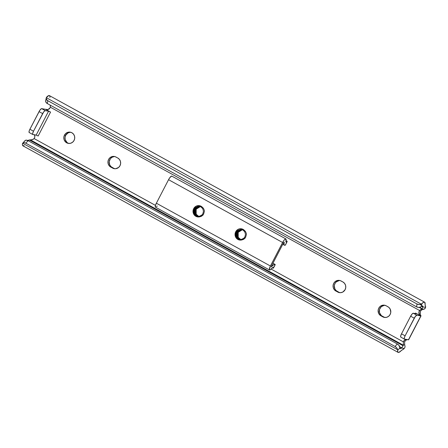 <?xml version="1.0" encoding="UTF-8"?>
<svg xmlns="http://www.w3.org/2000/svg" width="448" height="448" viewBox="0 0 448 448"><rect width="100%" height="100%" fill="white"/><g stroke="black" fill="none" stroke-linecap="round" stroke-linejoin="round"><path stroke-width="0.67" d="M66.97 142.402L65.223 139.67L65.033 137.463L65.666 135.335L64.467 135.128A5.695 5.46 99.8 0 1 70.241 132.166A5.695 5.46 99.8 0 1 74.077 140.42L74.71 138.292L74.514 136.086L73.522 134.137L71.882 132.742L69.843 132.11L67.721 132.345L65.834 133.403L64.467 135.128L63.834 137.256L64.03 139.462L65.022 141.411L66.662 142.811L68.701 143.438L70.823 143.203L72.71 142.145L74.077 140.42A5.695 5.46 99.8 0 1 68.303 143.382A5.695 5.46 99.8 0 1 64.467 135.128L65.666 135.335A5.695 5.46 -80.2 0 0 68.908 143.455M114.957 156.598A5.695 5.46 -80.2 0 0 111.983 167.311L110.785 167.104A5.695 5.46 99.8 0 1 114.363 156.458A5.695 5.46 99.8 0 1 116.004 157.035L117.807 158.026A5.695 5.46 99.8 0 1 119.997 165.704L120.63 163.576L120.439 161.37L119.448 159.421L117.807 158.026L115.018 156.615L112.896 156.414L109.956 157.702L108.595 159.426L107.962 161.554L108.153 163.761L109.15 165.71L110.785 167.104L113.574 168.515L115.696 168.717L118.636 167.429L119.997 165.704A5.695 5.46 99.8 0 1 112.588 168.095L113.781 168.302L111.093 166.695L109.754 164.993L109.155 161.756L110.387 158.698L112.045 157.282L114.094 156.621M340.077 280.543A5.695 5.46 -80.2 0 0 337.103 291.256L335.905 291.054A5.695 5.46 99.8 0 1 339.489 280.409A5.695 5.46 99.8 0 1 341.124 280.986L342.927 281.977A5.695 5.46 99.8 0 1 345.122 289.654L345.755 287.526L345.559 285.32L344.568 283.371L342.927 281.977L340.138 280.566L338.016 280.364L335.076 281.646L333.715 283.371L333.082 285.499L333.278 287.706L334.27 289.654L335.905 291.054L338.694 292.466L340.816 292.662L342.86 292.006L345.122 289.654A5.695 5.46 99.8 0 1 337.708 292.046L338.901 292.253L336.218 290.646L334.874 288.943L334.275 285.706L334.908 283.578L336.274 281.854L339.214 280.571M387.951 306.762A5.695 5.46 99.8 0 1 390.146 314.446L390.779 312.318L390.18 309.081L388.836 307.378L386.154 305.771L384.115 305.144L381.993 305.379L380.106 306.438L378.739 308.162L378.106 310.29L378.706 313.527L380.044 315.23L382.732 316.831L384.77 317.464L386.893 317.229L388.78 316.17L390.146 314.446A5.695 5.46 99.8 0 1 382.732 316.831L383.93 317.038L380.934 315.84A5.695 5.46 99.8 0 1 384.513 305.2A5.695 5.46 99.8 0 1 386.154 305.771L387.951 306.762M34.53 134.82A3.556 3.41 99.8 0 1 34.429 138.006L34.826 136.674L34.451 134.652M50.333 107.195A3.556 3.41 99.8 0 1 50.086 107.794A3.556 3.41 -80.2 0 0 50.333 107.195L419.636 310.526L50.333 107.195L50.204 105.146M421.361 306.46L422.503 305.911L422.839 306.886L425.578 307.356L424.76 302.288L423.903 302.17L421.91 303.604L421.361 306.46A4.945 1.333 -61.2 0 1 422.582 305.939A4.945 1.333 -61.2 0 1 422.839 306.886L421.495 306.342L422.817 307.065L422.503 308.151L422.839 306.886L425.578 307.356L425.382 308.022L424.206 309.148L421.938 309.758L420.829 310.733A3.556 3.41 -80.2 0 0 420.482 311.282A3.556 3.41 99.8 0 1 420.829 310.733L421.938 309.758L424.928 308.661L425.578 307.356A7.118 1.921 -61.2 0 0 425.454 306.023L425.326 305.788A10.674 2.878 -61.2 0 1 425.118 304.035A9.218 2.486 -61.2 0 0 424.642 302.198A9.218 2.486 -61.2 0 0 421.91 303.604L421.221 304.119L421.91 303.604L421.361 306.46L420.683 306.936L421.361 306.46M405.07 346.998L404.27 348.466L401.531 347.99L400.327 348.701L399.89 347.878L397.634 350.431L397.936 352.262L398.765 352.442L404.27 348.466A7.118 1.921 -61.2 0 1 402.898 349.541L402.567 349.692A10.674 2.878 -61.2 0 0 400.725 351.098A9.218 2.486 -61.2 0 1 398.104 352.391A9.218 2.486 -61.2 0 1 397.634 350.431L397.6 349.692L22.674 143.259L23.985 142.671L25.85 143.192L28.078 140.672L26.214 140.146L25.452 140.308L24.69 141.294M403.334 342.031L403.334 344.764L404.79 345.016L405.082 346.942L404.27 348.466L401.531 347.99L402.556 346.629L401.688 347.827L399.722 346.741L401.531 347.99A4.945 1.333 -61.2 0 1 400.159 348.65A4.945 1.333 -61.2 0 1 399.89 347.878L398.966 345.38L397.275 343.946L395.046 346.472L396.738 347.906L397.6 349.692L22.674 143.259L22.4 144.654L22.736 145.684L24.136 145.617M49.918 97.451L49.93 96.673M49.812 96.085L48.698 95.592L46.295 97.692L421.221 304.119L419.194 304.584L417.054 304.013L47.858 100.738L46.441 99.355L46.295 97.692L421.221 304.119A3.556 2.638 -169.2 0 1 417.054 304.013L416.517 306.83L47.32 103.555L47.858 100.738L417.054 304.013L416.517 306.83L418.65 307.401L420.683 306.936A3.556 2.638 10.8 0 1 416.517 306.83L47.32 103.555L47.858 100.738A3.556 2.638 -169.2 0 1 46.222 97.966A3.556 2.638 -169.2 0 1 46.295 97.692L46.704 97.026A9.218 2.486 118.8 0 1 49.437 95.62L424.642 302.198M404.572 342.093A3.556 3.41 99.8 0 1 404.824 341.488A3.556 3.41 -80.2 0 0 404.572 342.093L404.69 344.814L404.572 342.093M70.834 132.3A5.695 5.46 -80.2 0 0 65.666 135.335L67.922 132.983L69.966 132.328M68.846 143.433L67.855 143.013M114.766 168.722L113.781 168.302A5.695 5.46 -80.2 0 0 114.828 168.739M339.892 292.667L338.901 292.253A5.695 5.46 -80.2 0 0 339.954 292.69M384.916 317.458L383.93 317.038A5.695 5.46 -80.2 0 0 384.978 317.475M381.242 315.437L379.495 312.704L379.518 309.4L381.298 306.645L384.238 305.357M45.758 100.503L45.903 102.172L47.32 103.555A3.556 2.638 10.8 0 1 45.679 100.783A3.556 2.638 10.8 0 1 45.758 100.503L46.161 99.876M422.358 308.498L422.503 308.151L422.358 308.498M419.67 307.311L422.274 308.745L422.145 309.008L419.199 307.384L422.145 309.008L420.185 309.921L418.97 311.92L419.16 314.205L420.655 315.874L415.554 313.062L415.285 313.583L415.554 313.062L416.556 313.802L413.269 313.236A3.556 0.958 118.8 0 0 410.642 316.21L401.509 333.833A3.556 0.958 118.8 0 0 400.786 337.12A3.556 0.958 118.8 0 0 400.876 337.148L400.646 336.106L401.509 333.833L405.11 335.815L404.247 338.089L404.314 339.041L408.458 339.819L420.857 315.907L416.87 315.218L415.318 316.473L405.11 335.815L401.509 333.833L410.642 316.21L414.243 318.192L410.642 316.21L412.087 314.037L413.269 313.236L416.87 315.218L413.269 313.236L416.634 313.796L415.554 313.062L420.655 315.874A3.556 3.41 99.8 0 1 419.636 310.526L421.198 309.266L423.276 309.361L421.814 309.109L422.274 308.745L419.67 307.311M50.378 107.044L50.271 105.314M406.151 339.422L404.701 340.026L403.379 341.886L271.096 269.052L403.379 341.886A3.556 3.41 99.8 0 1 406.151 339.422M155.467 205.386L34.082 138.55A3.556 3.41 -80.2 0 0 34.429 138.006A3.556 3.41 99.8 0 1 34.082 138.55L155.467 205.386M38.158 136.013L50.557 112.101L45.455 109.29L48.054 109.536L50.086 107.794A3.556 3.41 99.8 0 1 45.455 109.29L41.446 108.662L39.743 110.421L29.607 129.847L29.047 131.505L29.271 132.552A3.556 0.958 118.8 0 1 29.187 132.518A3.556 0.958 118.8 0 1 29.91 129.231L33.51 131.214L42.644 113.596A3.556 0.958 -61.2 0 1 45.27 110.622L48.558 111.188L50.557 112.101L45.651 109.323L41.67 108.634L45.27 110.622L41.67 108.634A3.556 0.958 118.8 0 0 39.043 111.614L42.644 113.596L39.043 111.614L29.91 129.231L33.51 131.214L43.719 111.877L45.046 110.645L48.558 111.188L36.159 135.1L32.878 134.534A3.556 0.958 -61.2 0 1 32.788 134.506A3.556 0.958 -61.2 0 1 33.51 131.214L32.648 133.493L32.715 134.439L36.159 135.1L48.558 111.188L50.557 112.101L38.158 136.013L36.159 135.1L38.158 136.013M33.46 139.143L34.082 138.55L33.029 139.406L31.136 139.838L33.46 139.143M404.79 345.016L403.334 344.764L403.088 345.755L29.327 139.966L31.136 139.838L30.386 139.866L403.368 345.229L30.386 139.866L27.171 140.728M403.368 345.229L402.556 346.629L403.088 345.755L29.327 139.966L27.653 140.459M397.275 343.946L28.078 140.672L397.275 343.946L395.046 346.472L25.85 143.192L395.046 346.472A3.556 2.19 41.4 0 1 397.6 349.692L397.634 350.431L399.89 347.878L399.829 347.166A3.556 2.19 -138.6 0 0 397.275 343.946M22.736 143.186A3.556 2.19 41.4 0 1 25.85 143.192L28.078 140.672A3.556 2.19 -138.6 0 0 24.965 140.661L22.736 143.186A3.556 2.19 41.4 0 0 22.674 143.259L22.434 143.853A9.218 2.486 118.8 0 0 22.898 145.813L398.104 352.391M46.592 109.614L47.348 109.799L46.592 109.614M45.651 109.323L46.021 109.43L45.651 109.323M404.83 341.471L406.056 340.116L407.596 339.567L406.056 340.116L404.83 341.477M408.615 339.808L421.014 315.89L416.87 315.218A3.556 0.958 -61.2 0 0 414.243 318.192L405.11 335.815A3.556 0.958 -61.2 0 0 404.393 339.102A3.556 0.958 -61.2 0 0 404.477 339.13L408.615 339.808L421.014 315.89L420.739 315.392L420.963 315.734M403.334 344.764L403.379 341.886M420.437 314.81L420.174 314.02L420.437 314.81M420.056 313.074L420.174 314.02L420.482 311.282M385.101 305.334A5.695 5.46 -80.2 0 0 382.127 316.047L383.93 317.038L382.732 316.831L380.934 315.84L382.127 316.047M338.901 292.253L335.905 291.054L338.901 292.253M113.781 168.302L110.785 167.104L113.781 168.302M195.524 207.525L194.432 208.779L193.637 211.982L194.359 214.329L196.022 216.065L194.018 213.646L193.631 211.876L193.838 210.129L194.594 208.533L195.815 207.295L198.554 206.349A4.984 4.777 99.8 0 1 200.962 206.914L200.239 206.226L201.09 206.248A5.695 5.46 -80.2 0 0 193.676 208.639A5.695 5.46 -80.2 0 0 195.871 216.322L196.022 216.065L195.871 216.322A5.695 5.46 -80.2 0 0 199.55 216.843L196.442 216.306L199.55 216.843L201.555 216.216L203.218 214.861L201.572 216.205L199.825 216.81M200.934 206.898A4.984 4.777 99.8 0 1 200.962 206.914L202.714 208.622L203.459 211.12L202.714 208.622L200.962 206.914A4.984 4.777 99.8 0 1 202.278 207.99L202.278 207.99M197.938 215.992L198.682 216.322L196.196 214.25L196.168 209.3L195.58 211.142L195.714 213.102L196.532 214.76L197.938 215.992M200.334 206.629L196.022 209.272L196.045 214.228L198.604 216.317L195.899 213.959L195.434 211.114L196.022 209.272L196.997 208.001L198.358 207.077L200.659 206.634M197.344 215.886L198.374 216.306L195.597 214.15L195.574 209.194L194.986 211.036L195.121 212.996L195.933 214.659L197.344 215.886M200.066 206.534L195.423 209.171L195.446 214.122L198.302 216.3L195.787 214.631L194.97 212.968L194.835 211.014L195.423 209.171L196.644 207.676L198.369 206.741L200.222 206.545M197.999 216.255L196.594 215.757L194.706 213.752L194.236 210.907L194.824 209.065L194.387 210.935L194.858 213.78L196.745 215.785L198.509 216.328M198.072 216.272L194.998 214.049L194.975 209.093L199.153 206.45L199.83 206.472L197.921 206.662L196.196 207.598L194.824 209.065C191.526 214.592 200.346 219.481 202.933 213.64L203.459 211.12L202.933 213.64L201.785 215.146L199.248 216.294M200.368 206.573L198.514 206.763L196.795 207.698L195.574 209.194L200.122 206.556M199.623 206.444L199.007 206.427L194.824 209.065L196.045 207.57L197.77 206.634L199.623 206.444M199.545 206.416L198.554 206.349A4.984 4.777 99.8 0 1 199.528 206.41L198.548 206.349M237.546 230.658L236.454 231.918L235.659 235.122L236.382 237.468L238.045 239.198L236.04 236.785L235.654 235.015L235.861 233.268L236.617 231.672L237.838 230.434L240.582 229.482A4.984 4.777 99.8 0 1 242.984 230.054L242.262 229.359L243.113 229.387A5.695 5.46 -80.2 0 0 235.698 231.778A5.695 5.46 -80.2 0 0 237.894 239.456L238.045 239.198L237.894 239.456A5.695 5.46 -80.2 0 0 241.573 239.982L238.465 239.445L241.573 239.982L243.578 239.35L245.241 238L243.594 239.338L241.847 239.943M240.582 229.482L241.562 229.55L240.582 229.482A4.984 4.777 99.8 0 1 241.55 229.55L242.967 230.048L244.742 231.762L245.482 234.259L244.742 231.762L242.984 230.054A4.984 4.777 99.8 0 1 244.306 231.129A4.984 4.777 99.8 0 1 244.306 231.129M239.966 239.131L240.705 239.456L238.218 237.39L238.196 232.434L237.602 234.276L237.742 236.236L238.554 237.899L239.966 239.131M242.357 229.768L238.045 232.411L238.067 237.367L240.626 239.456L237.922 237.093L237.457 234.254L238.045 232.411L239.019 231.134L240.38 230.21L242.682 229.774M239.366 239.025L240.397 239.445L237.619 237.289L237.597 232.333L237.009 234.175L237.143 236.135L237.955 237.798L239.366 239.025M242.088 229.673L237.446 232.305L237.468 237.261L240.324 239.434L237.81 237.77L236.992 236.107L236.858 234.147L237.446 232.305L238.666 230.815L240.391 229.874L242.245 229.684M240.022 239.394L238.616 238.896L236.729 236.891L236.258 234.046L236.846 232.204L236.41 234.069L236.88 236.914L238.767 238.924L240.531 239.467M240.094 239.406L237.02 237.182L236.998 232.226L241.175 229.589L241.853 229.611L239.943 229.796L238.218 230.737L236.846 232.204C233.548 237.726 242.368 242.62 244.955 236.779L245.482 234.259L244.955 236.779L243.807 238.286L241.27 239.434M242.39 229.706L240.537 229.902L238.818 230.838L237.597 232.333L242.144 229.69M241.646 229.578L241.03 229.561L236.846 232.204L238.067 230.709L239.792 229.774L241.646 229.578M285.897 238.935L171.836 176.131A4.306 1.159 118.8 0 0 168.554 179.698L282.615 242.497L270.43 266.011L156.369 203.213L168.554 179.698L282.615 242.497A4.306 1.159 -61.2 0 1 285.897 238.935A4.306 1.159 -61.2 0 1 286.014 240.414L285.74 238.89L284.654 239.557L283.265 241.36L270.43 266.011L156.369 203.213A4.306 1.159 118.8 0 0 155.495 207.189L269.556 269.993A4.306 1.159 -61.2 0 1 270.43 266.011L269.366 269.724L270.038 269.954L271.286 268.828A4.306 1.159 -61.2 0 1 269.556 269.993M202.714 208.622L200.239 206.226L201.802 206.718A5.695 5.46 -80.2 0 0 201.09 206.248L203.386 208.236L204.305 210.274L204.366 211.484L203.504 214.413L204.366 211.484L204.305 210.274L203.386 208.236L201.802 206.718A5.695 5.46 -80.2 0 0 201.09 206.248L199.052 205.621L195.938 206.287L193.676 208.639L193.043 210.767L193.642 214.004L194.986 215.706L196.739 216.703L199.55 216.843M244.742 231.762L242.262 229.359L243.824 229.858A5.695 5.46 -80.2 0 0 243.113 229.387L245.414 231.375L246.327 233.414L246.389 234.618L245.526 237.552L246.389 234.618L246.327 233.414L245.414 231.375L243.824 229.858A5.695 5.46 -80.2 0 0 243.113 229.387L240.005 228.766L237.961 229.426L235.698 231.778L235.066 233.906L235.262 236.113L237.009 238.846L238.762 239.837L241.573 239.982M239.949 230.552L238.196 232.434C239.142 230.81 240.537 229.93 242.374 229.796L239.949 230.552M197.926 207.413L196.168 209.3C197.12 207.676 198.514 206.797 200.351 206.657L197.926 207.413M271.426 266.185L283.612 242.67L284.183 242.049L284.077 244.765L284.502 245.263L285.225 245.218A8.506 2.296 -61.2 0 1 284.43 245.23A8.506 2.296 -61.2 0 1 284.206 242.306L283.612 242.67L271.426 266.185L271.275 266.874L271.572 266.672A8.506 2.296 -61.2 0 1 274.988 264.376A8.506 2.296 -61.2 0 1 275.201 264.561L273.806 264.578L271.354 266.868L271.426 266.185M273.129 268.246L272.311 267.798L273.437 268.061L275.201 264.561L273.129 268.246M273.498 267.826L272.731 267.534L271.286 268.828A4.945 1.333 -61.2 0 1 273.269 267.495A4.945 1.333 -61.2 0 1 273.498 267.826L273.431 268.066M271.281 266.515L271.572 266.672L271.281 266.515M285.376 245.062L286.905 241.959A4.945 1.333 -61.2 0 1 286.149 242.116A4.945 1.333 -61.2 0 1 286.014 240.414L285.992 241.954L286.905 241.959L285.225 245.218M287.14 241.209L285.981 240.57L287.14 241.209L286.905 241.959M171.679 176.092L169.904 177.548L168.554 179.698L156.369 203.213L155.45 205.43L155.546 207.211M156.554 206.746L157.226 206.03M287.151 241.276L287.112 241.685M421.568 305.385L420.017 304.528M46.222 97.966L45.679 100.783M32.788 134.506L29.187 132.518M400.786 337.12L404.393 339.102M199.528 206.41L200.945 206.909M272.944 263.25L274.988 264.376M282.761 244.311L284.43 245.23M285.359 245.106L287.078 241.763M273.476 268.005L275.223 264.662"/></g></svg>
